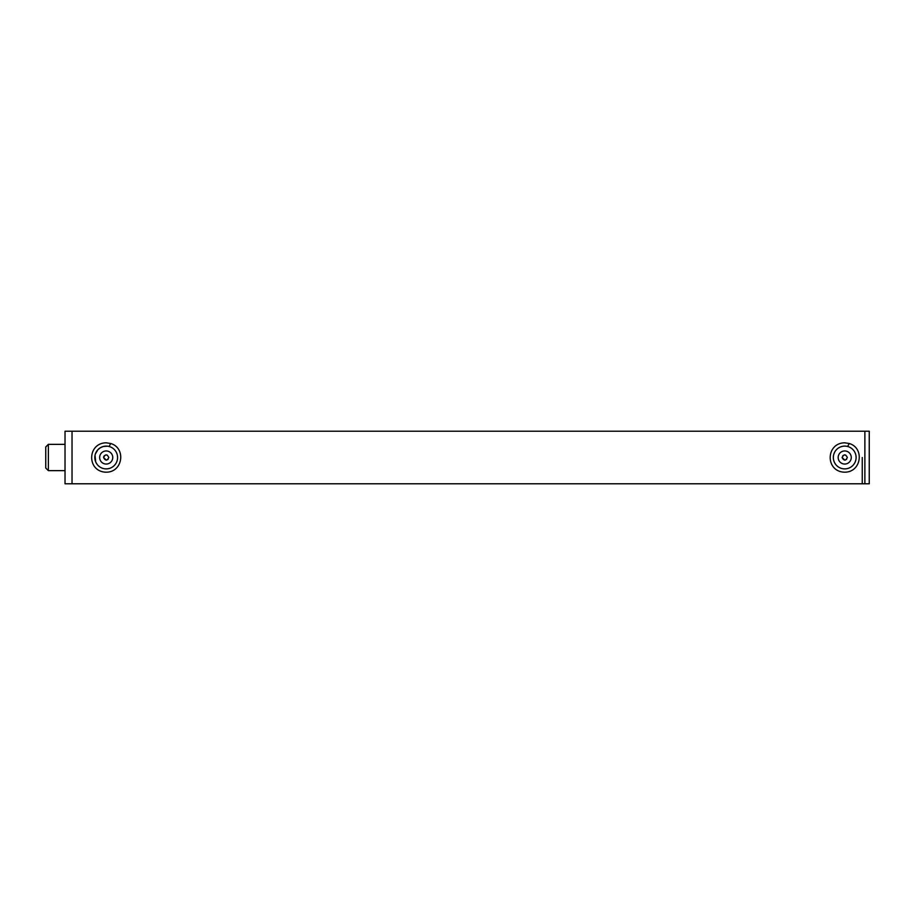 <?xml version="1.0" encoding="UTF-8"?>
<svg xmlns="http://www.w3.org/2000/svg" width="915" height="915" viewBox="0 0 915 915"><rect width="100%" height="100%" fill="white"/><g stroke="black" fill="none" stroke-linecap="round" stroke-linejoin="round"><path stroke-width="1.37" d="M862.239 457.5L862.239 483.783L862.239 457.5M864.869 457.5L864.869 431.217L72.033 431.217L72.033 483.783L864.869 483.783L864.869 431.217L869.25 431.217L869.25 483.783L864.869 483.783L864.869 457.5M849.28 443.523C865.464 448.224 861.084 474.508 842.418 472.026C825.17 469.464 826.394 443.043 844.717 442.803L849.28 443.523L847.622 446.486M845.391 468.869L844.065 468.869M843.298 468.8L842.555 468.686M840.782 468.183L839.707 467.725M838.071 466.753L836.996 465.872M835.635 464.363L834.835 463.15M833.92 461.103L833.519 459.57M833.336 457.534L833.474 455.693M833.977 453.726L834.743 451.999M835.772 450.454L836.962 449.162M838.186 448.167L839.798 447.229M840.668 446.863L842.646 446.303M843.824 446.143L844.705 446.108M850.241 447.538L851.167 448.11M852.563 449.242L853.604 450.374M854.736 452.079L855.445 453.657M855.971 455.762L856.108 457.466M855.902 459.65L855.605 460.851M854.507 463.322L853.741 464.454M852.483 465.827L851.327 466.776M849.761 467.714L848.617 468.206M846.924 468.674L846.123 468.8M110.749 443.523C126.945 448.224 122.553 474.508 103.898 472.026C86.651 469.464 87.874 443.032 106.197 442.803L110.749 443.523L109.091 446.486M106.7 468.88L105.637 468.88M104.756 468.8L104.035 468.686M102.308 468.206L101.142 467.702M99.609 466.787L98.374 465.769M97.242 464.534L95.926 462.43M95.72 461.961L95.023 455.293M95.332 454.08L97.802 449.803L100.376 447.709L103.303 446.486L107.432 446.177M111.779 447.572L112.591 448.076M114.089 449.288L115.038 450.317M116.251 452.159L116.891 453.588M117.463 455.819L117.589 457.431M117.383 459.662L117.063 460.92M115.976 463.333L115.347 464.282M113.86 465.918L112.888 466.719M111.161 467.748L110.223 468.148M851.27 457.5A6.554 6.554 0 0 1 841.445 463.173A6.554 6.554 0 0 1 841.445 451.827A6.554 6.554 0 0 1 851.27 457.5M844.717 468.892A11.392 11.392 0 0 1 834.857 451.804A11.392 11.392 0 0 1 854.587 451.804A11.392 11.392 0 0 1 844.717 468.892M65.022 431.217L65.022 483.783L72.033 483.783L72.033 431.217L65.022 431.217M107.147 455.052L106.026 454.881M105.866 454.892L104.219 455.773M103.75 456.539L103.567 457.5L106.346 460.119M106.586 460.096L108.119 459.296M108.828 457.5C107.078 460.885 105.328 460.885 103.567 457.5C105.328 454.115 107.078 454.115 108.828 457.5M845.666 455.052L844.545 454.881M844.385 454.892L842.738 455.773M842.097 457.5C843.847 454.115 845.597 454.115 847.347 457.5C845.597 460.885 843.847 460.885 842.097 457.5L844.865 460.119M845.105 460.096L846.638 459.296M45.75 457.5L45.75 468.011L48.381 470.642L48.381 444.358L45.75 446.989L45.75 457.5M112.751 457.5A6.554 6.554 0 0 1 102.926 463.173A6.554 6.554 0 0 1 102.926 451.827A6.554 6.554 0 0 1 112.751 457.5M106.197 468.892A11.392 11.392 0 0 1 96.338 451.804A11.392 11.392 0 0 1 116.056 451.804A11.392 11.392 0 0 1 106.197 468.892M65.022 444.358L48.381 444.358M65.022 470.642L48.381 470.642"/></g></svg>
